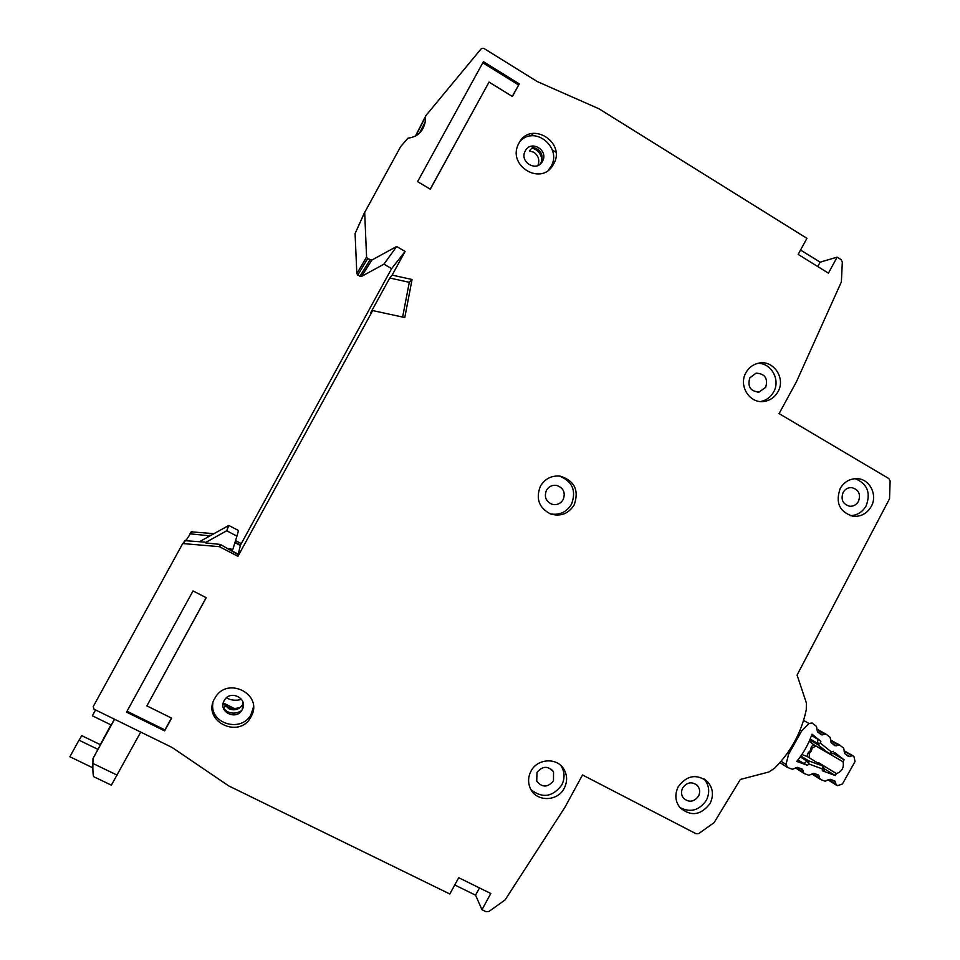 <?xml version="1.0" encoding="UTF-8"?>
<svg xmlns="http://www.w3.org/2000/svg" width="960" height="960" viewBox="0 0 960 960"><rect width="100%" height="100%" fill="white"/><g stroke="black" fill="none" stroke-linecap="round" stroke-linejoin="round"><path stroke-width="1.44" d="M816.876 729.78L824.796 734.16L821.328 734.832L817.428 731.736L816.504 726.468L812.148 723L809.016 723.456L803.556 720.444M830.1 754.224L843.096 761.808C844.152 767.58 841.944 771.516 836.472 773.616L818.748 762.78L817.776 762.96M809.22 753.156L807.456 753.648L807.348 756.564L801.888 754.512M834.876 781.032L836.004 784.284L828.552 779.58L830.172 779.292L834.876 781.032M781.08 761.22L786 764.436L787.5 767.46L792.468 769.272L797.448 767.316L802.368 769.188L803.352 772.356L795.912 767.544M803.352 772.356L804.372 773.616L808.896 775.272L813.864 773.34L818.376 774.96L819.732 778.32L812.316 773.592M800.1 730.092L801.66 730.98L788.604 754.224L787.248 753.36M786 764.436L788.604 754.224M801.66 730.98L809.016 723.456M797.868 760.032L807.348 765.288L796.764 761.412C803.436 753.24 808.524 744.168 812.028 734.22L820.836 741.252L811.584 735.444M834.744 752.544L844.08 759.78L843.096 761.808M836.472 773.616L835.248 775.524L822.432 770.82L824.388 771.36L823.764 767.496M828.552 779.58L825.228 781.236L820.752 779.604L819.732 778.32M844.116 751.44L853.944 756.396L855.036 761.544L842.46 783.972L837.504 785.712L836.004 784.284M851.94 755.868L848.496 756.54L844.644 753.468L843.732 748.236L839.868 745.164L834.948 745.752L831.096 742.632L830.16 737.388L826.26 734.28L824.796 734.16M810.18 739.056L817.092 743.052L820.584 743.304L817.692 744.588L817.62 738.888M807.348 765.288L808.968 763.992L806.964 761.1L808.596 760.812L808.968 763.992L822.108 768.816L822.936 766.128L823.74 767.364L822.108 768.816L822.432 770.82M833.4 751.26L831.528 752.028L831.204 754.128L829.344 753.864L831.528 752.028L820.584 743.304L820.836 741.252M807.456 753.648L810.36 750.564L811.476 746.472L813.912 744.864L809.244 741.204M835.248 775.524L823.932 768.54M833.04 753.384L844.08 759.78M811.476 746.472L812.184 747.984L811.344 751.104L809.112 753.456M810.36 750.564L811.344 751.104M114.552 719.244L93 758.532L92.88 763.812C92.772 771.3 93.06 775.596 93.756 776.712L111.36 785.172L140.724 732.084M105.612 735.36L111.024 724.92M234.924 542.652L240.348 545.508L238.116 554.64M102.36 741.288L114.396 719.16M95.58 709.944L92.364 715.788L111.192 724.992M93 758.532L102.288 741.252M97.848 749.316L78.984 740.172L69.876 756.756L92.856 767.82M79.128 740.244L81.708 735.636L100.296 744.66L110.952 724.884M105.432 735.276L100.296 744.66M238.344 554.232L231.528 550.668M205.404 542.604L226.716 530.772L236.928 536.148L232.668 549.9L230.124 548.568L229.872 549.372M229.08 548.952L230.124 548.568M199.704 541.584L228.804 525.444L238.5 530.556L236.928 536.148M226.716 530.772L228.804 525.444M698.496 796.152C694.056 801.996 689.124 802.74 683.7 798.396C681.18 795.216 680.856 791.712 682.692 787.884C686.988 782.16 691.836 781.32 697.248 785.388C699.972 788.58 700.38 792.18 698.496 796.152M553.476 780.924C547.68 787.668 542.1 787.716 536.724 781.092L537 772.452C542.556 765.852 548.064 765.66 553.536 771.876L553.476 780.924M858.456 501.432C856.368 504.888 853.404 506.496 849.576 506.244C842.784 504.156 840.624 499.56 843.108 492.444C845.112 489.096 847.956 487.476 851.664 487.596C858.684 489.516 860.952 494.124 858.456 501.432M765.696 387.324L759.012 392.1C750.408 391.332 747.336 386.592 749.808 377.868L756.06 373.164C764.94 373.632 768.144 378.348 765.696 387.324M563.16 499.62C560.496 503.808 556.776 505.356 552 504.264C545.832 501.408 543.984 496.74 546.456 490.284C548.844 486.432 552.252 484.8 556.668 485.4C563.52 487.896 565.692 492.636 563.16 499.62M745.944 372.672C748.752 367.74 752.82 364.608 758.124 363.276C773.004 359.148 786.156 378.132 777.96 391.74C774.78 397.26 770.136 400.5 764.064 401.436C749.736 403.932 738.168 385.668 745.944 372.672M760.572 401.532C766.272 400.416 770.616 397.248 773.604 392.028C780.756 379.992 771.276 362.76 757.74 363.372M518.976 143.1C530.568 120.024 566.7 142.272 553.524 164.172L553.02 165.048C541.308 186.144 507.276 165.996 518.352 144.324L518.976 143.1M548.28 170.28L550.992 166.5C562.344 147.996 535.44 125.292 520.392 140.88M214.656 698.532L215.472 697.164C227.988 676.248 262.884 694.356 251.556 715.692L251.028 716.736C239.532 739.896 201.312 720.96 214.656 698.532M212.892 702.924C209.124 723.864 241.896 733.32 251.172 714.132L253.452 707.052M540.456 486.12C545.004 478.704 551.544 475.368 560.052 476.112C574.584 480.72 579.288 490.332 574.152 504.96C568.464 513.768 560.64 516.78 550.68 514.02C538.932 507.948 535.524 498.66 540.456 486.12M550.284 513.864C559.428 515.448 566.496 512.244 571.488 504.264C576.504 490.8 572.472 481.392 559.38 476.028M530.988 771.18C537.444 758.196 557.568 757.284 564.108 769.596C567.396 775.656 567.432 781.884 564.228 788.256C557.496 801.96 535.8 801.984 530.232 788.184C527.832 782.508 528.084 776.844 530.988 771.18M530.976 789.636C542.328 798.564 552.564 797.064 561.684 785.148C564.864 778.824 564.828 772.656 561.564 766.632L560.88 765.564M678.228 786.78C686.748 775.344 696.456 773.592 707.352 781.5C713.04 787.956 713.94 795.276 710.088 803.46C700.98 815.352 690.96 816.78 680.028 807.72C675.168 801.348 674.568 794.376 678.228 786.78M679.8 807.444C690.336 812.94 699.192 810.552 706.356 800.28C710.1 792.432 709.332 785.316 704.064 778.932M840.228 488.46C844.176 481.824 849.828 478.56 857.148 478.656C869.82 478.92 877.92 495.132 871.176 506.58C866.868 513.684 860.796 516.912 852.924 516.252C839.46 511.896 835.236 502.632 840.228 488.46M850.212 515.652C857.124 515.412 862.428 512.16 866.112 505.908C870.996 492.84 867.348 483.756 855.168 478.656M241.572 699.36C236.316 700.812 231.54 700.428 227.232 698.232M222.984 704.952L223.464 704.076L227.244 706.74C231.6 708.804 236.064 708.96 240.612 707.22M539.964 164.244L541.08 162.636C543.66 154.512 540.864 149.424 532.668 147.372L529.332 150.876L533.916 152.292C538.512 155.712 539.832 160.116 537.888 165.48M542.46 161.304L542.352 161.484C536.64 172.44 519.192 162.06 525.144 151.2L525.324 150.864C531.048 139.44 548.976 150.42 542.46 161.304M243.264 703.308L242.652 704.64C239.256 709.548 234.732 710.952 229.092 708.828L225.444 705.672L223.68 708.876M242.196 709.644C236.484 721.128 217.572 711.696 224.184 700.608L224.4 700.224C230.448 689.328 248.472 698.64 242.316 709.428L242.196 709.644M797.076 675.084L806.376 702.96L806.268 709.74C801.504 732.324 790.944 751.812 774.588 768.168L768.96 771.96L740.34 779.46L714.108 822.624L698.808 833.556L696.132 833.772L582.516 774.972L564.972 807.216L505.116 899.904L488.952 911.472L486.132 911.736L481.98 909.708L490.8 893.496L458.7 877.704L449.832 893.988L228.672 785.88L172.104 747.468L94.068 709.2L93.216 706.596L182.724 543.552L219.372 546.66L237.936 556.296L372.684 310.584L404.784 317.532L412.056 279.504L392.148 275.1L405.12 251.448L396.624 246.492L371.844 260.064L367.596 258.66L366.576 257.004L364.68 212.436L400.656 146.616L407.964 138.168C417.42 136.944 423.144 131.604 425.148 122.148L425.688 115.836L481.296 48.648L483.708 48.3L537.228 81.54L599.076 108.84L806.928 238.332L798.156 254.412L828.42 273.156L837.132 257.148L841.032 259.572L842.328 262.092L841.38 281.856L796.512 381.6L779.1 413.592L888.864 478.584L890.124 480.96L889.536 498.732L797.076 675.084M364.74 212.052L355.092 233.568L356.832 273.672L366.576 257.004L356.832 273.684L359.868 276.396L361.584 276.42L383.94 264.168L391.608 268.608L240.288 545.472M164.628 730.86L126.54 712.116L193.032 590.928L206.22 597.72L146.892 705.888L171.612 718.116L164.628 730.86L164.94 729.936L127.008 711.252M519.288 83.904L512.388 96.492L489.036 82.104L430.296 189.204L417.588 181.644L483.408 61.68L519.288 83.904L512.244 96.408M235.068 542.184L240.516 545.04M550.932 166.956L551.124 167.628M214.02 533.652L191.196 531.852M235.548 540.6L240.9 543.408M383.94 264.168L396.624 246.492M192.084 531.396L190.32 533.844L208.404 535.692L209.856 535.188L209.256 536.292M211.02 535.308L209.856 535.188M186.18 540.216L190.32 533.844M800.556 250.032L820.14 262.176L837.132 257.148M405.12 251.448L391.608 268.608M207.564 537.228L208.404 535.692M237.936 556.296L238.296 554.724L220.272 544.416L205.752 542.94L204.924 542.124L184.824 540.66M372.684 310.584L370.656 312.816L389.748 278.004L409.284 282.324L402.636 317.064M392.148 275.1L389.748 278.004M481.98 909.708L475.548 895.164L454.752 884.964M533.352 133.308L530.976 135.924M552.348 150.024L555.912 152.208M234.192 708.432L223.26 702.96M242.328 708.204L243.408 705.096M532.08 147.984L535.464 149.448C539.34 151.968 541.524 155.544 542.016 160.188M241.62 710.568C237.108 713.52 232.404 713.904 227.52 711.708L223.704 708.84M412.056 279.504L409.284 282.324M817.752 266.556L820.14 262.176M479.496 887.928L475.548 895.164M146.892 705.888L206.148 597.672M171.456 718.044L164.94 729.936M489.036 82.104L430.212 189.156M482.796 62.808L518.532 84.936M800.856 756.012L808.596 760.812L822.576 765.948L807.024 756.408M832.296 780.072L835.668 782.184M803.004 770.232L799.812 768.18M816.132 774.156L819.408 776.232M803.688 763.716L806.964 761.1L800.22 756.9M830.952 754.08L813.708 744.744M813.6 744.672L829.344 753.864L817.692 744.588L809.772 740.004M849.972 756.672L845.388 754.056M818.388 732.504L822.792 734.964M830.556 740.664L838.392 745.056M836.448 745.86L831.996 743.364M92.892 763.44L117.144 775.14M415.764 135.9L425.268 117.264M364.68 212.436L355.092 233.568M371.844 260.064L361.584 276.42M357.744 275.172L367.596 258.66M369.948 260.028L359.868 276.396M219.744 546.768L220.632 544.524M219.372 546.66L220.272 544.416M183.708 543.048L185.772 540.168M786.864 767.112L779.928 762.54M831.24 754.116L834.912 752.616M809.496 757.884L809.172 753.396M812.172 748.056L815.928 746.04M836.64 785.34L828.108 779.94M844.2 750.792L853.26 755.904M803.976 773.4L795.468 767.892M816.96 729.144L826.104 734.196M820.356 779.388L811.848 773.94M830.628 740.004L839.724 745.08M759.012 392.1L757.572 392.196M251.7 713.1L251.556 715.692M561.564 766.632L564.108 769.596M704.568 779.244L707.352 781.5M542.352 161.484L540.972 162.816M425.148 122.148L419.388 133.272M415.452 136.068L425.28 116.784M191.592 531.48L189.828 533.928M242.316 709.428L242.448 707.988M242.772 704.436L242.976 702.144M550.488 167.364L553.02 165.048M761.328 401.568L764.064 401.436M183.168 543.144L185.244 540.264M553.536 771.876L551.448 769.344M695.844 784.212L697.248 785.388"/></g></svg>
